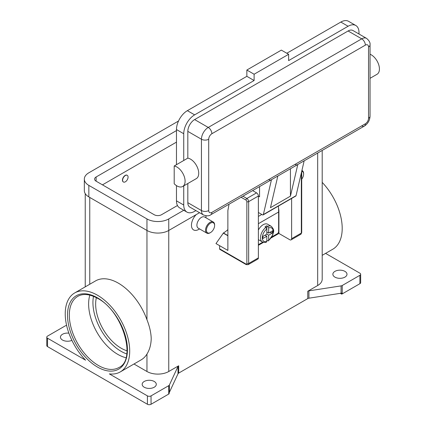 <?xml version="1.0" encoding="UTF-8"?>
<svg xmlns="http://www.w3.org/2000/svg" width="426" height="426" viewBox="0 0 426 426"><rect width="100%" height="100%" fill="white"/><g stroke="black" fill="none" stroke-linecap="round" stroke-linejoin="round"><path stroke-width="0.64" d="M265.009 235.184L266.825 236.233L262.911 238.491L262.911 236.393L266.825 234.135L266.825 228.98L265.92 227.393A8.989 5.192 120 0 0 260.797 235.301A8.989 5.192 120 0 0 262.331 241.92L258.699 239.822A8.989 5.192 -60 0 1 258.38 239.614M258.38 230.024A8.989 5.192 -60 0 1 263.193 224.699A8.989 5.192 -60 0 1 267.688 224.252L271.319 226.35A8.989 5.192 120 0 0 267.736 226.344L268.641 227.931L268.641 233.086L272.555 230.828L272.555 232.926L268.641 235.184L266.825 234.135M265.92 227.393L265.009 226.872A8.989 5.192 -60 0 1 265.92 226.27A8.989 5.192 -60 0 1 266.825 225.823L267.736 226.344M278.402 206.088A77.697 44.858 -120 0 1 278.631 212.01L278.631 231.515A1.8 1.038 -60 0 1 278.258 232.766A1.8 1.038 -60 0 1 277.363 233.714L271.852 236.899M245.94 264.019L219.608 248.816A1.283 0.74 120 0 0 219.875 249.402L246.207 264.61L248.134 264.674L257.852 259.061A2.567 1.48 -120 0 0 258.38 257.884L258.38 196.019L248.667 201.631A1.283 0.74 180 0 1 247.756 201.849A1.283 0.74 180 0 1 246.851 201.631L246.851 263.497A1.283 0.74 60 0 1 245.94 264.019A1.283 0.74 -60 0 0 246.207 264.61L219.875 249.402A1.283 0.74 120 0 0 220.514 249.338M301.336 172.967L301.336 233.086A1.283 0.74 0 0 0 301.709 232.564L301.709 171.353M179.65 169.138A11.561 6.672 60 0 1 182.706 186.471A11.561 6.672 60 0 1 174.202 183.787L174.202 165.991A11.561 6.672 60 0 1 179.65 169.138M365.354 45.129A5.139 2.966 -120 0 0 364.289 41.551A5.139 2.966 -120 0 0 361.722 38.841L208.255 127.443A5.139 2.966 60 0 1 210.822 130.154A5.139 2.966 60 0 1 211.887 133.732L365.354 45.129A4.494 2.593 -60 0 1 368.533 46.966A5.139 2.966 0 0 0 370.04 44.868C370.402 42.77 369.235 40.598 366.536 38.361L352.914 30.502A9.633 5.559 120 0 0 348.101 30.976L194.634 119.578A9.633 5.559 120 0 0 187.823 131.373L187.823 158.131A11.561 6.672 60 0 1 193.271 161.273A11.561 6.672 60 0 1 196.327 178.611L182.706 186.471M370.04 54.235A11.561 6.672 60 0 1 373.98 56.946A11.561 6.672 60 0 1 377.037 74.278L370.04 78.32M290.436 168.765L290.436 196.152L270.457 207.691L277.832 176.007L271.474 179.676A5.139 2.966 60 0 1 271.213 179.863L210.822 214.731A5.139 2.966 -120 0 0 211.887 212.377A4.494 2.593 -60 0 1 208.708 210.54L208.708 139.238A4.494 2.593 -60 0 1 211.887 133.732M194.634 119.578L208.255 127.443A9.633 5.559 120 0 0 201.445 139.238L201.445 210.54A9.633 5.559 120 0 0 203.442 214.949C206.727 216.168 209.187 216.094 210.822 214.731L271.213 179.863A5.139 2.966 60 0 1 268.641 179.612M271.474 179.676L263.359 214.55A1.283 0.74 60 0 1 263.119 214.912L295.809 196.035A1.283 0.74 -120 0 0 296.049 195.678L304.164 160.804L297.806 164.473A5.139 2.966 60 0 1 297.545 164.66L277.821 176.05L297.545 164.66A5.139 2.966 60 0 1 294.978 164.404M368.533 46.966L368.533 118.268A4.494 2.593 -60 0 1 365.354 123.774A5.139 2.966 60 0 1 364.289 126.128L304.153 160.847L364.289 126.128A5.139 2.966 60 0 1 361.722 125.872M370.04 44.868L370.04 116.17A5.139 2.966 0 0 1 368.533 118.268M214.613 225.487L214.613 224.96A6.422 3.706 120 0 0 213.282 222.021A6.422 3.706 120 0 0 210.071 222.34A6.422 3.706 120 0 0 205.875 227.995A6.422 3.706 120 0 0 206.86 233.144A6.422 3.706 120 0 0 210.071 232.825L210.524 232.564A5.778 3.339 120 0 0 214.613 225.487A5.778 3.339 120 0 0 210.524 223.128A5.778 3.339 120 0 0 206.44 230.205A5.778 3.339 120 0 0 210.524 232.564L210.071 232.825M213.282 222.021L204.656 217.042A6.422 3.706 120 0 0 201.445 217.361A6.422 3.706 120 0 0 197.249 223.016A6.422 3.706 120 0 0 198.234 228.16L206.86 233.144M198.718 229.417L199.565 228.932L198.718 229.417A10.272 5.932 -60 0 1 191.572 226.637A10.272 5.932 -60 0 1 196.194 214.624M125.345 181.811A3.855 2.226 120 0 0 127.864 178.419A3.855 2.226 120 0 0 127.273 175.331A3.855 2.226 120 0 0 125.345 175.523A3.855 2.226 120 0 0 122.832 178.915A3.855 2.226 120 0 0 123.423 182.003A3.855 2.226 120 0 0 125.345 181.811M123.332 181.95A3.855 2.226 -60 0 1 123.242 181.897A3.855 2.226 -60 0 1 122.651 178.814A3.855 2.226 -60 0 1 125.164 175.416A3.855 2.226 -60 0 1 127.092 175.224A3.855 2.226 -60 0 1 127.182 175.283M125.958 357.707A41.093 23.728 60 0 1 117.693 354.32A41.093 23.728 60 0 1 88.629 303.988A41.093 23.728 60 0 1 89.833 295.138M96.361 297.667A35.96 20.762 -120 0 0 121.08 348.17A35.96 20.762 -120 0 0 127.028 350.79M47.526 338.207L85.583 360.183A45.587 26.321 60 0 1 65.231 313.829A45.587 26.321 60 0 1 74.672 292.955A45.587 26.321 60 0 1 109.807 305.17A45.587 26.321 60 0 1 129.706 351.051A45.587 26.321 60 0 1 120.265 371.919A45.587 26.321 60 0 1 109.354 373.9L147.412 395.876L147.412 404.263L47.526 346.594L47.526 338.207A2.567 1.48 180 0 1 46.775 337.158A2.567 1.48 180 0 1 47.526 336.109L65.199 325.906A2.567 1.48 180 0 1 65.732 325.672A2.567 1.48 180 0 1 66.349 325.523L66.632 325.48M74.672 292.955L95.562 280.899A45.587 26.321 60 0 1 146.959 319.729C149.627 326.481 151.049 332.781 151.214 338.633C151.049 344.677 149.627 349.821 146.959 354.059A45.587 26.321 60 0 1 141.15 359.863L120.265 371.919M322.194 182.381A45.587 26.321 60 0 1 342.2 228.368A45.587 26.321 60 0 1 332.754 249.242L322.194 255.339M307.764 291.24L307.764 298.583A2.567 1.48 180 0 1 308.296 298.344A2.567 1.48 180 0 1 308.914 298.195L308.914 290.857A2.567 1.48 0 0 0 308.296 291.006A2.567 1.48 0 0 0 307.764 291.24L317.679 285.516A15.411 8.898 0 0 0 322.194 279.227L322.194 150.431M133.977 364.001L146.959 371.499A15.411 8.898 0 0 0 168.755 371.499L178.67 365.774A2.567 1.48 0 0 0 178.26 366.083A2.567 1.48 0 0 0 178.004 366.44L169.388 385.008A2.567 1.48 180 0 1 169.127 385.365A2.567 1.48 180 0 1 168.723 385.674L151.049 395.876A2.567 1.48 180 0 1 149.228 396.313A2.567 1.48 180 0 1 147.412 395.876M168.723 385.674L168.723 394.061A2.567 1.48 0 0 0 169.127 393.752A2.567 1.48 0 0 0 169.143 393.741L169.143 392.692A2.567 1.48 0 0 0 169.388 392.346L178.004 373.778A2.567 1.48 180 0 1 178.26 373.421A2.567 1.48 180 0 1 178.67 373.112L178.67 365.774M342.232 293.887L342.232 285.5A2.567 1.48 180 0 1 341.7 285.734A2.567 1.48 180 0 1 341.077 285.883L341.077 293.221A2.567 1.48 0 0 0 341.679 293.083L341.679 294.132A2.567 1.48 0 0 0 341.7 294.121A2.567 1.48 0 0 0 342.232 293.887L359.906 283.684A2.567 1.48 0 0 0 360.657 282.635L360.657 274.243A2.567 1.48 180 0 1 359.906 275.292L359.906 283.684M325.586 253.379L359.906 273.194A2.567 1.48 180 0 1 360.657 274.243M147.412 404.263A2.567 1.48 0 0 0 149.228 404.7A2.567 1.48 0 0 0 151.049 404.263L151.049 395.876M47.526 346.594A2.567 1.48 0 0 1 46.775 345.545L46.775 337.158M344.922 271.362A7.061 4.079 180 0 1 346.993 274.243A7.061 4.079 180 0 1 342.632 278.013A7.061 4.079 180 0 1 334.932 277.129A7.061 4.079 180 0 1 332.866 274.243A7.061 4.079 180 0 1 337.227 270.478A7.061 4.079 180 0 1 344.922 271.362M71.903 340.347A7.061 4.079 180 0 1 62.51 340.044A7.061 4.079 180 0 1 60.439 337.158A7.061 4.079 180 0 1 68.89 333.159M154.223 381.462A7.061 4.079 180 0 1 156.294 384.343A7.061 4.079 180 0 1 151.933 388.113A7.061 4.079 180 0 1 144.238 387.229A7.061 4.079 180 0 1 142.167 384.343A7.061 4.079 180 0 1 146.528 380.578A7.061 4.079 180 0 1 154.223 381.462M341.077 293.221L308.914 298.195M307.764 298.583L178.67 373.112M168.723 394.061L151.049 404.263M341.679 294.132L340.31 293.338M308.914 290.857L341.077 285.883M205.923 215.79A10.272 5.932 -60 0 1 205.987 216.834L205.987 217.808M227.873 229.609A20.549 11.864 120 0 1 223.421 232.985L215.977 243.571L227.873 250.44L227.873 210.593L229.034 204.214M342.232 285.5L359.906 275.292M301.917 170.475A6.422 3.706 -60 0 1 302.274 170.64A6.422 3.706 -60 0 1 303.605 173.579L303.605 174.106A5.778 3.339 -60 0 1 301.709 179.181M301.741 171.22A5.778 3.339 -60 0 1 303.605 174.106M187.823 183.521L187.823 202.68A9.633 5.559 120 0 0 189.82 207.089L203.442 214.949M358.996 34.011L358.996 32.546A15.411 8.898 120 0 0 355.806 25.496A15.411 8.898 120 0 0 348.101 26.258L288.62 60.598L288.62 54.304L254.114 74.231L254.114 80.519L194.634 114.86A15.411 8.898 120 0 0 183.739 133.732L183.739 160.49L174.202 165.991M183.739 160.49L187.823 158.131M183.739 185.88L183.739 205.039A15.411 8.898 120 0 0 186.929 212.089A15.411 8.898 120 0 0 194.634 211.328L195.901 210.598M355.806 25.496L348.543 21.3A15.411 8.898 120 0 0 340.837 22.061L286.805 53.255M254.114 80.519L246.851 76.329L187.371 110.664A15.411 8.898 120 0 0 176.47 129.541L176.47 164.681M176.47 185.624L176.47 200.843A15.411 8.898 120 0 0 179.665 207.899L186.929 212.089M288.62 54.304L281.357 50.114L246.851 70.034L246.851 76.329M254.114 74.231L246.851 70.034M258.38 196.125L259.562 196.807L259.562 186.588M263.119 214.912A1.283 0.74 60 0 1 262.475 214.848L258.38 212.483M297.806 164.473L290.436 196.152M266.825 232.037L268.641 233.086M272.555 232.926L269.69 232.484M268.641 235.184L268.641 240.339L268.417 240.908L266.825 240.355M262.331 241.92C264.36 242.57 265.749 242.602 266.506 242.016L266.825 241.388L266.825 236.233M266.804 228.746L266.825 225.823M183.766 210.263L168.755 218.932A15.411 8.898 180 0 1 146.959 218.932L88.842 185.379A15.411 8.898 180 0 1 84.327 179.085A15.411 8.898 180 0 1 88.842 172.796L178.515 121.021M177.466 205.513L161.491 214.736A5.139 2.966 180 0 1 154.223 214.736L96.106 181.183A5.139 2.966 180 0 1 94.604 179.085A5.139 2.966 180 0 1 96.106 176.987L176.47 130.59M199.533 212.696L168.755 230.466A15.411 8.898 180 0 1 146.959 230.466L88.842 196.913A15.411 8.898 180 0 1 84.327 190.619L84.327 179.085M176.47 142.124L102.464 184.852M219.608 248.816L219.608 245.669M227.873 235.759L223.24 233.086M291.618 198.457L291.618 238.698A2.567 1.48 60 0 1 291.086 239.875A2.567 1.48 60 0 1 289.802 239.747L278.902 233.453L271.245 237.878M263.481 242.362L258.38 245.301M258.38 196.019A2.567 1.48 -120 0 0 256.564 192.877L252.623 190.598M278.524 207.968L278.902 210.385L278.902 233.453M258.38 244.673L262.773 242.138M278.62 210.55L278.902 210.385M93.507 296.342A39.81 22.983 -120 0 0 121.08 351.312A39.81 22.983 -120 0 0 126.751 353.921M248.134 264.674A2.567 1.48 -120 0 0 248.667 263.497A1.283 0.74 180 0 1 247.756 263.715A1.283 0.74 180 0 1 246.851 263.497M241.089 197.254L245.94 200.055A1.283 0.74 60 0 1 246.851 201.631M256.564 192.877L246.851 198.484A1.283 0.74 120 0 0 246.207 199.16A1.283 0.74 120 0 0 245.94 200.055M365.354 123.774L211.887 212.377M187.823 202.68L201.445 210.54A5.139 2.966 0 0 0 205.076 211.413A5.139 2.966 0 0 0 208.708 210.54M187.823 131.373L201.445 139.238A5.139 2.966 0 0 0 205.076 140.106A5.139 2.966 0 0 0 208.708 139.238M69.321 315.139A41.093 23.728 60 0 1 77.83 296.326C83.161 293.338 89.795 294.041 97.735 298.424C122.88 311.182 136.826 359.917 118.923 367.505A41.093 23.728 60 0 1 98.379 365.471A41.093 23.728 60 0 1 69.321 315.139M97.469 367.042A42.382 24.468 -120 0 0 127.438 349.741A42.382 24.468 -120 0 0 97.469 297.838A42.382 24.468 -120 0 0 67.505 315.139A42.382 24.468 -120 0 0 97.469 367.042M178.004 366.44L178.004 373.778M169.388 392.346L169.388 385.008M168.755 218.932L168.755 371.499M317.679 153.035L317.679 285.516M89.753 197.435L89.753 284.254M146.959 354.059L146.959 371.499M146.959 218.932L146.959 319.729M366.536 38.361A9.633 5.559 120 0 0 361.722 38.841L348.101 30.976M348.101 26.258L340.837 22.061M194.634 114.86L187.371 110.664M183.739 133.732L176.47 129.541M183.739 205.039L176.47 200.843M263.359 214.55L296.049 195.678M261.793 214.448L258.38 216.419M268.641 240.339A7.705 4.446 120 0 0 273.183 231.515A7.705 4.446 120 0 0 268.641 227.931M266.825 228.98A7.705 4.446 120 0 0 262.288 237.804A7.705 4.446 120 0 0 266.825 241.388M88.842 196.913L88.842 185.379M96.106 181.183L96.106 176.987M223.421 232.985L227.873 235.551M291.618 238.698L301.336 233.086A2.567 1.48 60 0 1 300.804 234.263L291.086 239.875M258.38 257.884L248.667 263.497L248.667 201.631A2.567 1.48 -120 0 0 246.851 198.484L242.905 196.205M278.631 212.01L258.38 223.703M85.237 286.858L85.237 193.628M302.274 170.64L301.922 170.437M364.289 126.128C367.878 123.774 369.795 120.457 370.04 116.17M268.417 240.908L272.768 234.955C273.141 232.111 275.308 230.775 271.319 226.35M301.709 232.564L300.804 234.263"/></g></svg>
